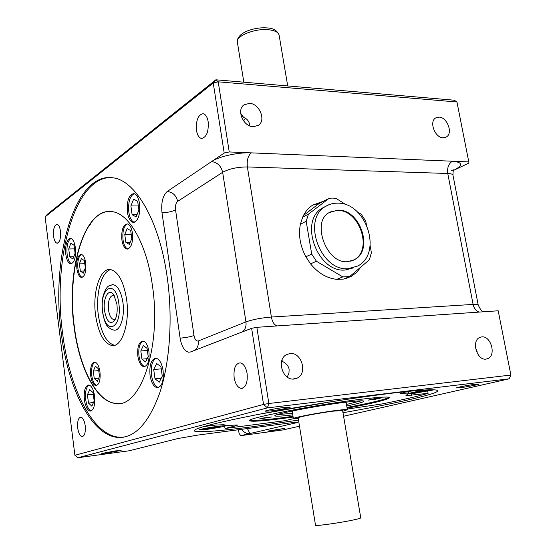 <?xml version="1.0" encoding="UTF-8"?>
<svg xmlns="http://www.w3.org/2000/svg" width="556" height="556" viewBox="0 0 556 556"><rect width="100%" height="100%" fill="white"/><g stroke="black" fill="none" stroke-linecap="round" stroke-linejoin="round"><path stroke-width="0.83" d="M352.282 260.757L354.13 259.826C373.229 249.985 359.364 209.355 337.367 210.425L330.215 211.982M325.601 206.38L322.299 208.097C298.621 221.052 317.532 272.794 345.033 270.035L353.838 267.763M346.318 204.865L335.942 198.339L332.551 198.082L329.215 198.242L323.377 201.279L312.694 205.101C308.385 207.923 305.056 211.926 302.693 217.097L300.4 224.193C298.301 235.049 300.122 245.912 305.856 256.775L310.547 263.871C318.171 273.156 326.914 278.313 336.79 279.348L343.525 279.077L351.642 276.172L356.827 272.211L360.983 266.929M373.868 398.798L368.246 400.105L375.446 399.25L381.075 397.95L373.868 398.798M302.589 408.201L310.463 407.256L315.822 405.922M263.822 417.917L258.943 419.057L271.53 417L263.822 417.917M346.43 278.403L348.994 276.867M323.377 201.279L319.207 203.454L312.674 205.115M319.207 203.454L303.486 215.457M295.139 422.324L295.278 423.019L240.755 435.654L283.08 429.913L299.489 426.202M238.517 429.725L239.08 433.409L240.755 435.654M295.278 423.019L297.571 422.275L291.413 422.762L197.957 435.07L177.927 438.531L129.131 450.784L77.889 457.734L74.893 455.274L263.544 404.427L267.401 407.889L77.889 457.734M177.67 201.376C175.856 202.975 175.147 205.796 175.543 209.841L194.002 335.511C194.795 339.528 196.212 341.349 198.256 340.967L245.947 321.889L222.65 172.304L177.67 201.376C176.273 195.469 172.784 192.181 167.21 191.5L224.2 153.06L213.233 82.976L218.209 81.822L229.246 151.948L468.791 161.9L456.956 101.998L218.209 81.822L215.874 79.793L454.273 100.205L456.956 101.998M229.246 151.948L224.2 153.06M167.21 191.5C162.755 195.587 161.018 202.655 161.998 212.712L180.13 338.145C181.569 346.381 184.383 351.058 188.56 352.177L190.625 351.927L251.632 328.304L256.851 327.317L498.197 310.783L510.888 375.05L509.192 378.824L267.401 407.889L268.84 403.496L510.888 375.05L509.192 378.824L343.587 416.242M116.906 304.243C117.684 311.499 116.829 317.052 114.341 320.909C109.921 324.753 106.648 321.375 104.535 310.776C102.568 298.065 109.066 286.91 113.952 295.125L116.906 304.243M114.251 295.611L113.313 295.285C109.49 296.112 107.892 301.011 108.524 309.991C109.428 315.634 111.151 318.817 113.681 319.526L115.412 319.061M102.492 312.013C104.549 320.583 104.882 327.567 113.973 330.132C120.145 331.452 125.044 316.663 122.918 302.422C121.166 291.851 117.955 285.937 113.285 284.672L111.923 284.707M110.804 269.625C101.366 271.411 95.375 294.353 98.37 315.335C101.129 332.988 106.523 342.976 114.536 345.29L111.749 345.498C121.917 347.75 130.167 323.085 126.566 299.135C123.62 281.489 118.296 271.641 110.581 269.59C99.983 267.533 92.268 292.359 95.625 315.488C98.384 333.169 103.757 343.17 111.749 345.498M453.557 170.386L468.944 163.033L468.791 161.9M45.112 216.868L47.364 214.268L215.874 79.793L213.233 82.976L45.112 216.868L74.893 455.274M256.851 327.317L268.84 403.496L263.544 404.427L251.632 328.304M95.403 366.23L93.297 371.088L94.263 378.58L97.363 381.291L99.503 376.447L98.516 368.878L95.403 366.23M98.746 370.609L93.297 371.088M98.739 378.17L94.263 378.58M156.653 363.499L153.706 369.531L155.006 378.817L159.273 382.18L162.276 376.169L160.955 366.765L156.653 363.499M161.247 368.857L153.706 369.531M161.247 378.226L155.006 378.817M143.351 345.575L140.821 350.982L141.947 359.141L145.623 361.977L148.202 356.591L147.055 348.341L143.351 345.575M147.354 350.468L140.821 350.982M147.187 358.703L141.947 359.141M133.628 199.18L130.882 205.928L132.113 214.727L136.109 216.875L138.91 210.133L137.659 201.237L133.628 199.18M138.326 205.984L130.882 205.928M136.998 214.734L132.113 214.727M127.171 228.599L124.759 234.451L125.844 242.305L129.353 244.383L131.8 238.531L130.702 230.601L127.171 228.599M131.23 234.389L124.759 234.451M130.25 242.242L125.844 242.305M81.405 258.623L79.397 263.864L80.335 271.099L83.296 273.163L85.339 267.929L84.387 260.625L81.405 258.623M84.79 263.725L79.397 263.864M84.151 270.987L80.335 271.099M70.876 243.194L68.736 248.977L69.743 256.844L72.912 259.006L75.088 253.23L74.066 245.286L70.876 243.194M74.525 248.88L68.736 248.977M73.76 256.761L69.743 256.844M89.711 389.596L87.424 394.809L88.48 403.065L91.844 406.186L94.172 400.987L93.095 392.647L89.711 389.596M93.297 394.225L87.424 394.809M93.477 402.537L88.48 403.065M95 362.123C92.213 363.93 91.142 368.447 91.775 375.661C92.664 381.367 94.339 384.641 96.786 385.475M90.691 375.759C91.608 381.583 93.311 384.863 95.806 385.6C99.197 384.905 100.587 380.339 99.976 371.894C99.037 366.077 97.335 362.811 94.867 362.102C91.469 362.825 90.072 367.377 90.691 375.759M81.503 254.419C78.521 256.309 77.333 261.07 77.944 268.708C78.695 273.67 80.12 276.554 82.225 277.368M76.874 268.736C77.666 273.913 79.16 276.818 81.364 277.451C84.859 276.617 86.319 271.815 85.749 263.044C84.936 257.866 83.442 254.982 81.266 254.37C77.757 255.239 76.29 260.027 76.874 268.736M127.532 223.929C123.835 225.951 122.334 231.254 123.022 239.838C123.87 245.133 125.524 248.198 127.977 249.025M121.882 239.851C122.765 245.314 124.474 248.386 127.011 249.081C131.265 248.171 133.072 242.833 132.446 233.068C131.543 227.612 129.833 224.548 127.324 223.887C123.057 224.839 121.243 230.163 121.882 239.851M143.059 341.043C139.625 342.989 138.263 347.993 138.986 356.048C140.022 362.241 141.995 365.751 144.907 366.585M137.839 356.146C138.875 362.359 140.856 365.876 143.768 366.689C147.896 365.945 149.613 360.893 148.925 351.531C147.868 345.311 145.894 341.815 143.01 341.036C138.868 341.815 137.144 346.854 137.839 356.146M70.959 238.454C67.742 240.637 66.463 245.94 67.137 254.349C67.915 259.652 69.41 262.779 71.62 263.746M65.81 254.377C66.657 260.013 68.263 263.176 70.619 263.857C74.434 262.905 76.026 257.553 75.401 247.795C74.532 242.166 72.933 239.017 70.605 238.364C66.776 239.358 65.177 244.696 65.81 254.377M134.177 193.669C129.826 196.08 128.047 202.238 128.832 212.149C129.763 217.945 131.584 221.337 134.302 222.324M127.394 212.142C128.38 218.202 130.299 221.615 133.155 222.386C138.145 221.302 140.293 215.102 139.584 203.781C138.569 197.734 136.658 194.336 133.836 193.599C128.818 194.746 126.671 200.924 127.394 212.142M156.125 358.224C152.198 360.497 150.662 366.168 151.503 375.237C152.726 382.465 155.075 386.573 158.543 387.567M150.044 375.37C151.274 382.639 153.63 386.754 157.112 387.72C161.9 386.906 163.895 381.166 163.089 370.491C161.824 363.228 159.475 359.134 156.048 358.21C151.232 359.072 149.23 364.792 150.044 375.37M89.064 385.002C86.138 387.052 85.019 391.973 85.721 399.771C86.708 406.186 88.564 409.904 91.281 410.912M84.38 399.903C85.409 406.526 87.327 410.252 90.114 411.092C93.776 410.349 95.264 405.352 94.576 396.094C93.519 389.478 91.608 385.767 88.849 384.96C85.179 385.739 83.692 390.722 84.38 399.903M109.775 211.454C83.344 210.946 66.678 271.953 74.351 326.733C79.258 367.05 96.292 401.244 115.384 403.378L119.283 403.427M74.08 326.747C78.987 367.078 96.021 401.272 115.106 403.406C140.077 409.452 161.942 347.361 152.379 285.353C146.721 243.834 129.061 213.462 112.18 211.648C84.47 206.867 66.046 269.938 74.08 326.747M110.595 177.566C74.212 177.503 52.521 260.027 62.55 332.842C69.027 386.969 91.858 434.139 118.317 437.155L123.46 437.218M61.236 332.933C67.707 387.087 90.503 434.299 116.92 437.336C134.107 438.886 148.382 424.082 159.746 392.932C169.969 362.13 172.986 317.441 167.147 276.805C159.308 220.468 135.344 180.234 112.979 177.809C74.747 171.679 50.714 257.352 61.236 332.933M240.678 113.278L243.403 117.17C246.885 118.713 248.921 121.048 249.505 124.162L249.602 125.851M243.035 116.273L241.54 117.101M90.308 224.638L88.161 226.5M271.773 430.754L284.978 428.294L267.784 431.102L271.773 430.754M107.607 452.938L121.145 450.409L115.446 450.916L101.817 453.46L107.607 452.938M271.106 410.87C279.022 409.932 291.01 407.576 290.239 407.103L284.589 407.402C276.596 408.34 264.406 410.745 265.323 411.19L271.106 410.87M281.955 360.239L282.691 361.574C286.354 363.415 288.501 366.036 289.134 369.42L288.953 373.229L287.223 377.031M460.097 387.74C466.595 386.976 479.029 384.557 478.633 384.133L475.151 384.3C468.604 385.065 455.996 387.518 456.518 387.921L460.097 387.74M245.384 118.213L243.597 120.923M253.244 126.74L258.568 125.225C266.289 120.138 259.374 103.541 249.449 103.34L243.882 104.924C236.244 110.088 243.382 126.726 253.244 126.74M282.462 361.073L281.239 363.534M294.145 379.004L297.265 378.073C307.892 373.278 301.547 351.906 290.017 353.553L286.611 354.575C276.089 359.468 282.67 380.888 294.145 379.004M486.041 359.12L487.883 358.613C496.501 355.249 490.885 335.525 481.725 336.894L479.71 337.443C471.14 340.856 476.909 360.677 486.041 359.12M477.152 353.053L477.027 351.177L475.519 347.827M443.097 137.77L446.426 136.943C453.189 133.245 447.253 117.219 439.094 117.114L435.612 117.976C428.885 121.715 434.973 137.819 443.097 137.77M430.532 389.784L415.304 392.237L413.657 393.029L420.788 392.161L431.164 389.784M420.614 391.236L420.788 392.161M429.489 389.916L429.593 390.5M220.364 426.313L204.58 428.822L204.775 429.281L212.663 428.266L220.426 426.793L220.364 426.313L220.426 426.793M204.705 428.801L204.775 429.281M212.524 427.321L212.663 428.266M291.441 408.326L302.228 406.471M219.133 426.125C210.474 427.21 198.186 429.566 199.18 429.948L206.088 429.447C214.658 428.363 226.73 426.056 225.875 425.646L219.133 426.125M426.723 389.902C416.138 391.605 410.126 392.877 408.667 393.704L413.594 393.446L434 389.832M293.172 378.963L296.682 378.344M293.422 418.682L284.971 420.697L225.02 428.474L224.673 426.174M347.271 409.063L382.111 403.927C402.565 399.84 417.89 396.31 428.099 393.328L405.915 395.684L407.333 394.392C407.173 393.843 405.261 393.592 401.599 393.641L400.57 393.502L407.833 391.41M235.438 425.055L235.556 425.861L237.655 425.083L235.716 425.034C228.815 425.486 224.93 425.375 224.068 424.714L215.749 425.041L203.635 426.584M235.556 425.861L225.02 428.474M323.418 402.975L332.912 401.474M259.923 414.088L323.446 403.142M427.703 391.181L428.099 393.328M342.739 411.266L347.382 409.709C346.972 409.334 343.24 409.591 336.199 410.474C319.061 412.601 291.469 417.89 293.373 418.647L298.259 418.578M293.283 410.787L292.22 411.454L293.366 418.564M346.749 405.998C358.078 403.635 363.798 402.023 363.923 401.168C363.325 400.473 357.293 400.813 345.825 402.19C317.42 405.567 271.488 414.533 275.005 415.895C275.984 416.52 281.906 416.18 292.769 414.866M346.492 404.455L361.365 400.813M249.915 420.197C253.154 420.899 263.676 420.121 281.475 417.862L292.998 416.312M347 407.444C371.067 402.885 385.113 399.514 389.117 397.325M347.125 408.194C374.07 403.086 388.22 399.562 389.575 397.616C388.846 396.532 379.623 397.047 361.893 399.152C316.857 404.469 243.333 418.842 249.658 420.788C251.673 421.789 262.321 421.066 281.593 418.619L293.123 417.063M342.989 412.733C394.211 403.767 438.343 393.905 437.676 390.771C437.085 388.887 421.879 389.687 392.049 393.175C355.034 397.609 298.982 406.512 256.928 414.665C213.643 423.255 192.772 428.711 194.301 431.025C198.846 432.637 218.355 431.199 252.827 426.702L298.502 420.107M234.152 377.67C235.327 383.932 237.62 387.504 241.033 388.387C245.808 387.747 247.83 382.785 247.1 373.5C245.898 367.238 243.611 363.687 240.241 362.839C235.445 363.513 233.416 368.454 234.152 377.67M196.463 130.375C197.297 135.115 198.965 137.798 201.467 138.437C206.512 137.422 208.743 131.848 208.166 121.701C207.312 116.982 205.65 114.307 203.176 113.688C198.11 114.751 195.872 120.311 196.463 130.375M53.578 236.307C54.189 240.407 55.329 242.708 57.004 243.187C59.77 242.458 60.931 238.461 60.472 231.192C59.853 227.091 58.714 224.812 57.059 224.339C54.279 225.097 53.119 229.086 53.578 236.307M77.729 428.085C78.514 433.152 79.953 436.001 82.038 436.641C84.658 436.112 85.714 432.457 85.207 425.681C84.408 420.614 82.976 417.771 80.905 417.153C78.278 417.702 77.221 421.351 77.729 428.085M346.173 402.572L344.942 402.301M277.27 414.63L292.519 413.323M342.621 410.55L333.357 411.141C319.269 412.893 296.619 417.236 298.141 417.862L315.509 525.218C314.244 526.372 337.506 523.245 351.663 520.326C357.501 519.13 360.545 518.31 360.774 517.886L360.768 517.838M329.215 198.242L308.476 214.13L306.182 221.274L311.707 254.106L316.44 261.257L342.816 276.895L349.571 276.631L369.386 259.784L371.394 252.73L370.129 245.627M349.571 276.631L343.525 279.077M366.334 224.353L365.772 221.177L361.296 214.296L357.133 211.676M308.476 214.13L302.693 217.097M306.182 221.274L300.4 224.193M311.707 254.106L305.856 256.775M316.44 261.257L310.547 263.871M342.816 276.895L336.79 279.348M322.299 208.097L325.35 206.54C329.082 204.219 333.162 203.093 337.596 203.155C365.911 202.349 383.042 252.723 357.869 265.976L348.181 268.722C320.631 271.474 301.637 219.516 325.35 206.54L329.131 204.629M350.725 261.237L354.763 259.562C373.868 249.713 359.989 209.049 337.985 210.119L329.096 212.635C311.186 221.434 326.316 264.322 347.681 261.667L354.13 259.826M247.42 428.558L249.922 433.527C247.01 434.097 244.244 432.693 241.617 429.322M211.586 161.567C218.814 156.451 238.17 152.184 251.326 152.865C248.004 155.715 246.69 160.413 247.371 166.946L271.391 317.038L473.107 304.417L447.761 173.479L247.371 166.946C237.336 167.008 229.093 168.795 222.65 172.304C221.114 165.98 217.424 162.401 211.586 161.567M118.81 303.235C115.648 277.917 99.01 287.744 102.728 311.735C105.431 336.401 122.501 328.422 118.81 303.235M279.154 35.348L279.098 35.021C278.361 32.345 275.137 30.622 269.438 29.843C255.607 27.821 235.049 36.043 237.405 42.43L243.841 82.184M411.28 393.697L411.586 395.372M401.488 393.016L401.599 393.641M479.432 312.069C476.228 311.297 474.115 308.747 473.107 304.417C476.367 304.222 478.063 304.403 478.195 304.952C482.219 313.598 483.282 310.63 483.296 311.714L483.206 311.812M453.911 169.629C453.279 170.032 452.973 171.915 452.98 175.272C452.751 174.216 451.013 173.618 447.761 173.479C447.059 167.766 448.602 163.672 452.375 161.219C462.696 162.241 463.287 165.201 454.148 170.108L453.696 170.108M242.534 331.828C245.335 329.416 246.475 326.101 245.947 321.889C252.744 319.498 261.223 317.886 271.391 317.038C272.343 322.028 274.254 324.989 277.131 325.927M452.355 170.372L451.5 170.775M175.543 209.841C172.221 211.6 167.71 212.559 161.998 212.712M194.002 335.511C190.527 336.755 185.906 337.638 180.13 338.145M198.256 340.967C198.714 344.894 197.588 348 194.885 350.28M347.298 277.93L351.642 276.172M113.285 284.672C106.446 286.076 107.683 287.223 105.654 289.363L103.374 294.916C102.026 300.143 101.734 305.821 102.485 311.951M113.681 319.526L114.536 319.478M237.336 41.971C236.55 32.415 255.44 26.521 268.2 28.015C273.663 28.405 277.298 30.74 279.098 35.021L287.709 85.944M96.681 385.517L95.806 385.6M82.017 277.423L81.364 277.451M127.804 249.067L127.011 249.081M144.887 366.592L143.768 366.689M71.286 263.836L70.619 263.857M134.003 222.386L133.155 222.386M158.509 387.581L157.112 387.72M91.101 410.988L90.114 411.092M118.317 437.155L116.92 437.336M258.019 125.6L258.568 125.225M294.061 379.011L297.265 378.073M485.819 359.141L487.883 358.613M445.613 137.367L446.426 136.943M199.173 429.885L198.909 428.078M408.667 393.704L408.243 391.368M406.839 391.646L407.333 394.392M452.98 175.272L478.188 304.91M242.659 388.213L241.033 388.387M202.127 138.465L201.467 138.437M57.442 243.18L57.004 243.187M82.774 436.55L82.038 436.641M360.774 517.886L342.614 410.509M194.211 430.4L194.301 431.025M347.382 409.709L346.159 402.523M225.875 425.646L225.805 425.187M190.242 352.052L188.56 352.177"/></g></svg>
